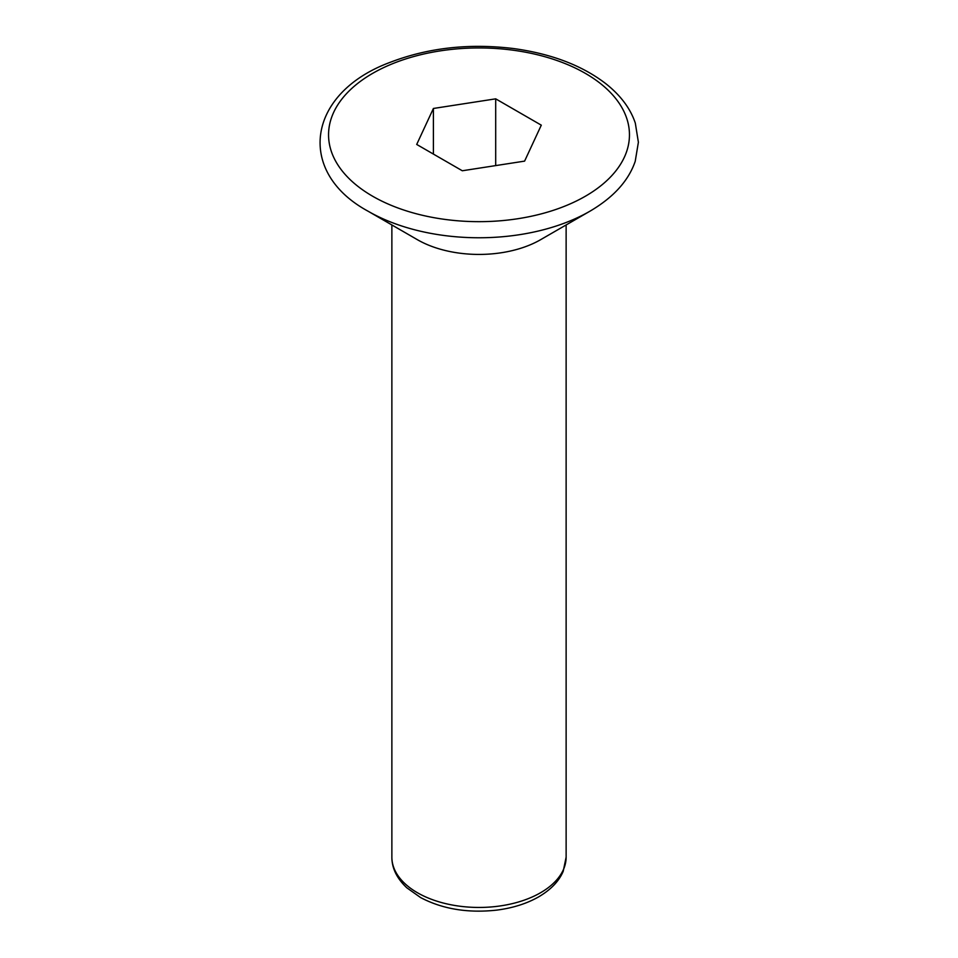 <?xml version="1.0" encoding="UTF-8"?>
<svg xmlns="http://www.w3.org/2000/svg" width="958" height="958" viewBox="0 0 958 958"><rect width="100%" height="100%" fill="white"/><g stroke="black" fill="none" stroke-linecap="round" stroke-linejoin="round"><path stroke-width="1.44" d="M433.399 108.47L416.706 144.442L462.307 170.763L524.601 161.124L541.294 125.163L495.693 98.842L433.399 108.47L433.399 154.07M495.693 98.842L495.693 165.602M540.611 239.692L589.853 211.251L540.611 239.692A87.13 50.307 180 0 1 417.389 239.692L368.147 211.251C295.555 171.925 306.919 92.902 390.517 62.198C428.43 47.696 469.54 43.158 513.835 48.583C551.676 53.84 582.416 65.599 606.055 83.873C620.76 95.584 630.52 108.685 635.322 123.163L638.387 142.263L635.214 161.351C628.532 180.822 613.407 197.456 589.853 211.251A156.765 90.507 180 0 1 368.147 211.251M585.386 196.222A150.442 86.855 180 0 1 333.683 157.28A150.442 86.855 180 0 1 517.943 50.906A150.442 86.855 180 0 1 585.386 196.222M566.13 224.95L566.13 857.147A87.13 50.307 180 0 1 540.611 892.712A87.13 50.307 180 0 1 445.662 903.622A87.13 50.307 180 0 1 391.87 857.147L391.87 224.95M566.13 857.147L563.22 871.253C559.101 881.097 550.946 889.611 538.755 896.808C526.924 903.574 512.973 908.004 496.903 910.1C468.019 913.297 442.608 909.118 420.634 897.586L406.791 887.779C396.828 878.366 391.858 868.152 391.87 857.147"/></g></svg>
